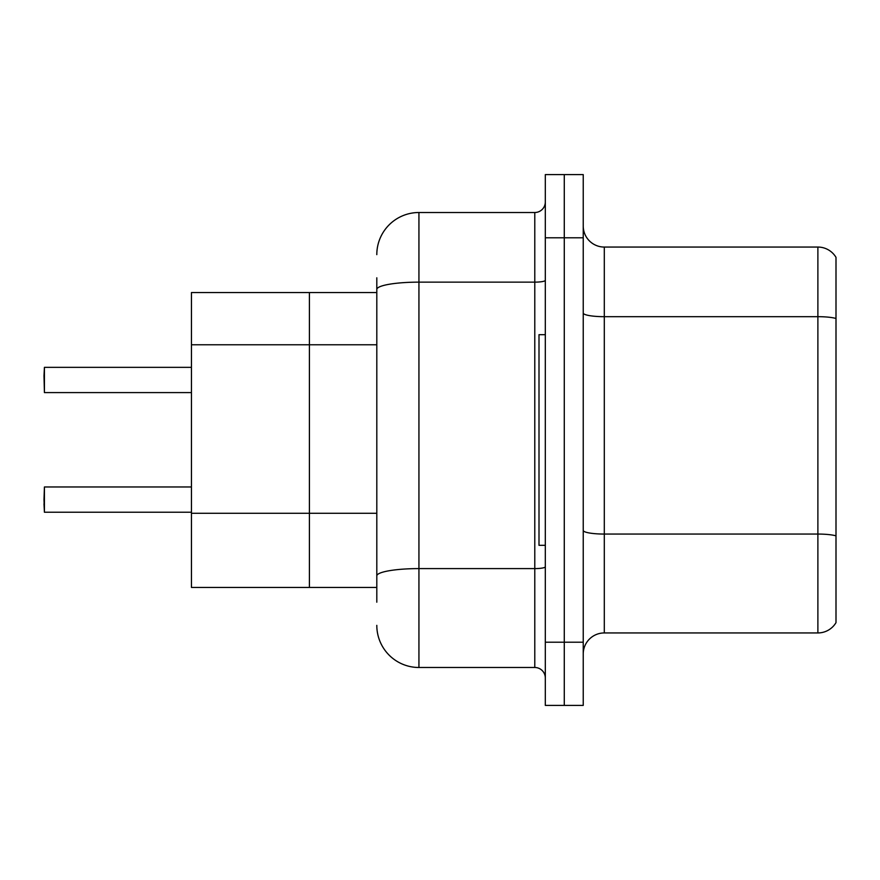 <?xml version="1.0" encoding="UTF-8"?>
<svg xmlns="http://www.w3.org/2000/svg" width="880" height="880" viewBox="0 0 880 880"><rect width="100%" height="100%" fill="white"/><g stroke="black" fill="none" stroke-linecap="round" stroke-linejoin="round"><path stroke-width="1.32" d="M376.805 330.022L376.805 277.805L376.805 292.556L191.444 292.556L191.444 587.444L309.408 587.444L309.408 292.556L309.408 344.773L191.444 344.773M376.805 587.444L309.408 587.444L309.408 344.773L376.805 344.773M583.231 654.005A21.065 21.065 0 0 1 604.296 632.94L817.883 632.94L817.883 247.06L604.296 247.06A21.065 21.065 0 0 1 583.231 225.995A21.065 21.065 0 0 0 604.296 247.06L604.296 632.94M564.278 642.213L564.278 705.408L583.231 705.408L583.231 642.213L564.278 642.213L564.278 705.408L545.314 705.408L545.314 642.213L564.278 642.213L564.278 237.787L564.278 642.213M545.314 642.213L545.314 174.592L564.278 174.592L564.278 237.787L564.278 174.592L583.231 174.592L583.231 642.213M836 257.367A21.065 21.065 0 0 0 817.883 247.06A21.065 21.065 0 0 1 836 257.367L836 622.633A21.065 21.065 0 0 1 817.883 632.94M836 319.605L836 318.472L836 319.605M376.805 602.195L376.805 277.805M376.805 254.639A42.13 42.13 0 0 1 418.935 212.509L418.935 667.491L534.787 667.491L534.787 212.509A10.527 10.527 0 0 0 545.314 201.982M418.935 212.509L534.787 212.509M376.805 583.231L376.805 528.022M545.314 678.018A10.527 10.527 0 0 0 534.787 667.491M418.935 667.491A42.13 42.13 0 0 1 376.805 625.361M44 375.76L44.418 367.345L191.444 367.345L44.418 367.345L44.418 392.601L44 375.76M44 499.609L44.418 486.97L44.418 512.237L44 499.609M44 503.822L44.418 512.237L191.444 512.237M545.314 334.686L539 334.686L539 545.314L545.314 545.314M376.805 513.282L191.444 513.282M836 318.472A21.065 3.663 180 0 0 817.883 316.679L604.296 316.679A21.065 3.663 0 0 1 583.231 313.027M836 535.854A21.065 3.663 180 0 0 817.883 534.061L604.296 534.061A21.065 3.663 -0 0 1 583.231 530.398M583.231 237.787L545.314 237.787M545.314 566.775A10.527 1.826 0 0 1 534.787 568.601L418.935 568.601A42.13 7.315 180 0 0 376.805 575.916M376.805 289.454A42.13 7.315 180 0 1 418.935 282.139L534.787 282.139A10.527 1.826 0 0 0 545.314 280.302M44.418 486.97L191.444 486.97M44.418 392.601L191.444 392.601"/></g></svg>
